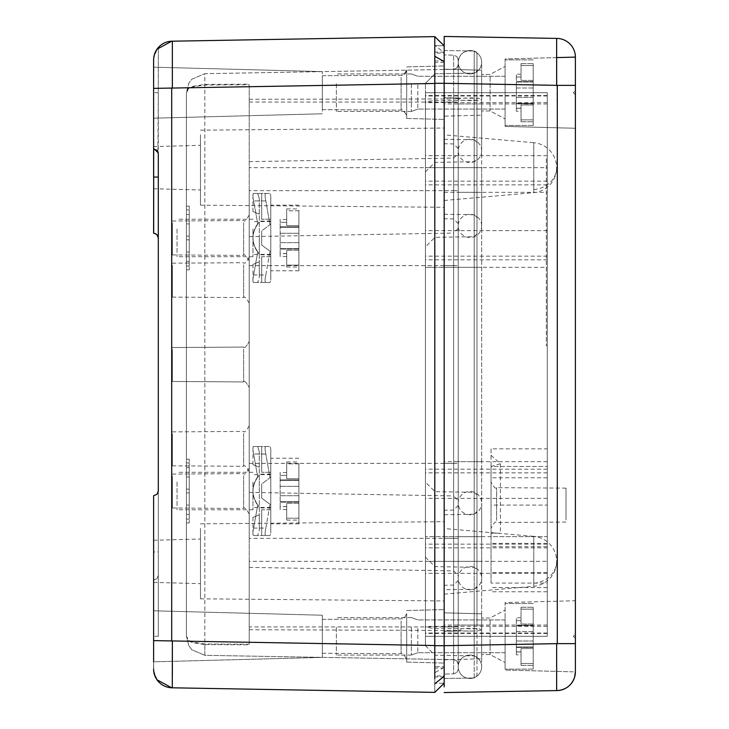 <?xml version="1.0" encoding="UTF-8"?>
<svg xmlns="http://www.w3.org/2000/svg" width="729" height="729" viewBox="0 0 729 729"><rect width="100%" height="100%" fill="white"/><g stroke="black" fill="none" stroke-linecap="round" stroke-linejoin="round"><path stroke-width="0.55" stroke-dasharray="3.65 2.73" d="M172.354 674.079L172.354 640.946L171.698 640.618L171.698 88.382L153.609 88.382L153.609 233.28M172.354 67.669L172.354 88.054L171.698 88.382M172.354 687.802L434.794 692.386L434.794 36.614L444.171 45.827L444.171 52.178L434.794 52.041L434.794 45.663L444.171 45.827L434.794 45.663M171.698 640.618L153.609 640.618L153.691 670.808L154.357 674.298L156.954 679.747L153.691 670.808L153.609 636.299M434.794 645.529L172.354 640.946L172.354 661.331M153.609 640.618L153.609 580.074L156.954 578.671L153.609 580.074L153.609 661.823L153.609 610.802L153.609 661.823L153.609 610.802L153.609 661.823L322.336 657.403L322.336 615.221L322.336 657.403L322.336 615.221L322.336 657.403L153.609 661.823M153.691 580.074L153.691 636.299L158.293 636.299L158.293 575.391L156.954 578.671L158.293 575.391L158.293 47.54L158.293 92.701L153.609 92.701M157.892 236.059L156.954 234.683M155.505 233.681L154.402 233.344M153.609 148.926L153.691 58.192L156.954 49.253L154.357 54.702L153.609 59.942L153.609 148.926L153.609 88.382M172.354 54.921L172.354 88.054L434.794 83.471M557.302 127.794L556.646 38.409L444.171 36.45L444.171 645.694L444.171 45.827M153.609 149.163L153.609 188.756L153.609 149.163M153.609 115.073L153.609 67.177L153.609 115.073M158.293 636.299L158.293 491.036M157.892 151.705L158.293 92.701M444.171 667.381L434.794 672.712L434.794 692.386L444.171 683.173L434.794 683.337L444.171 683.173L444.171 83.306L434.794 83.306L434.794 45.225L444.171 52.734M444.171 660.255L444.171 54.948L444.171 660.255M444.171 132.906L444.171 207.291L444.171 132.906M444.171 526.566L444.171 600.951L444.171 526.566M444.171 612.825L444.171 663.071L444.171 609.553L444.171 663.071L444.171 609.553L444.171 612.825L481.659 613.818L481.659 658.806L481.659 613.818L481.659 658.806L481.659 613.818L444.171 612.834L444.171 659.791L481.659 658.806L444.171 659.791L444.171 612.834M444.171 69.2L444.171 119.447L444.171 65.929L444.171 119.447L444.171 65.929L444.171 69.2L481.659 70.194L481.659 115.182L481.659 70.194L481.659 115.182L481.659 70.194L444.171 69.209L444.171 116.166L481.659 115.182L444.171 116.166L444.171 69.209M434.794 672.676L434.794 645.694L434.794 678.663L434.794 668.037L444.171 667.946L444.171 683.173M153.609 669.058L153.609 551.944L158.293 551.944M153.691 670.808L153.609 551.944M153.609 542.823L153.609 582.416L153.609 542.823M200.475 187.253L200.475 145.353L200.475 187.253M322.336 111.191L322.336 71.597L322.336 111.191M444.171 645.821L444.171 666.57L434.794 666.661L434.794 645.821L444.171 645.821L434.794 645.803L434.794 675.993L444.171 675.856M434.794 64.261L434.794 83.179L434.794 53.007L444.171 53.144L444.171 83.197L434.794 83.197L444.171 83.179M434.794 60.963L444.171 61.054M444.171 62.43L434.794 62.585M444.171 676.822L434.794 676.959L434.794 678.663M249.218 265.638L458.231 265.638L453.62 265.638L453.62 538.348L249.218 538.348L249.218 84.755L204.831 85.011L191.791 86.997L188.173 89.111L186.414 93.266L188.775 83.325L186.414 92.419L186.414 635.734L188.173 639.889L191.791 642.003L204.831 643.989L249.218 644.245L249.218 626.94L458.231 626.94L458.231 64.653L458.231 669.195L458.231 59.805L458.231 626.94L453.62 626.94L453.62 673.888L444.171 674.052L453.62 673.888L456.883 672.484L453.62 673.888L453.62 538.348L444.171 538.348M249.218 102.06L458.231 102.06L453.62 102.06L453.62 55.112L444.171 54.948L453.62 55.112L456.883 56.516L453.62 55.112L453.62 190.652L444.171 190.652M200.475 134.765L200.475 205.159L200.475 134.765M200.475 528.425L200.475 598.819L200.475 528.425M406.691 613.69L406.691 662.087L406.691 613.69M406.691 70.066L406.691 118.463L406.691 70.066M200.475 580.913L200.475 539.013L200.475 580.913M322.336 651.197L322.336 619.349L322.336 651.197M322.336 107.573L322.336 75.725L322.336 107.573M153.691 148.926L154.156 148.953L153.691 148.926L153.691 58.192M458.231 669.195L456.883 672.484L458.231 669.195M458.231 59.805L456.883 56.516L458.231 59.805M406.691 616.078L406.691 659.371L406.691 616.078M406.691 72.453L406.691 115.747L406.691 72.453M458.231 664.347L456.883 661.066L458.231 664.347M186.414 635.734L188.775 645.675L191.791 649.721L204.831 655.325L453.62 659.663L456.883 661.066L453.62 659.663L453.62 538.348L458.231 538.348L453.62 538.348L453.62 167.67L444.171 167.67L444.171 678.489L474.214 677.97L476.165 677.123L476.976 675.154L476.976 167.67L476.976 675.154L476.165 677.123L474.214 677.97L474.214 630.995L476.976 630.685M456.883 67.934L458.231 64.653L456.883 67.934L453.62 69.337L456.883 67.934M249.218 463.362L458.231 463.362L453.62 463.362L453.62 190.652L249.218 190.652L249.218 561.33L453.62 561.33L444.171 561.33L444.171 50.511L474.214 51.03L476.165 51.877L476.976 53.846L476.976 192.347L476.976 53.846L476.165 51.877L474.214 51.03L474.214 192.347L474.214 73.091L476.165 72.253L474.214 73.091L474.214 655.909L476.165 656.747L474.214 655.909L474.214 192.347L476.976 192.347L476.976 561.33L476.976 192.347L474.214 192.347L474.214 514.237L476.976 511.448M249.218 190.652L249.218 84.163L204.831 84.427L191.791 86.505L188.21 88.683L186.414 93.075M249.218 538.348L249.218 644.837L204.831 644.573L204.831 73.675L191.791 79.279L188.775 83.325L191.791 79.279L204.831 73.675L453.62 69.337L453.62 98.944L458.231 98.497M444.171 626.94L453.62 626.94L453.62 561.33L453.62 659.663L204.831 655.325L204.831 644.573L191.791 642.495L188.21 640.317L186.414 635.925L188.775 645.675L191.791 649.721L204.831 655.325L204.831 73.675L453.62 69.337L453.62 102.06L444.171 102.06M249.218 644.245L249.218 84.163M249.218 626.94L249.218 561.33M249.218 344.261L249.218 387.555L249.218 344.261M249.218 428.625L249.218 471.909L249.218 428.625M249.218 217.734L249.218 261.028L249.218 217.734M249.218 84.755L249.218 644.837M249.218 259.907L249.218 303.2L249.218 259.907M249.218 470.797L249.218 514.091L249.218 470.797M186.414 635.925L186.414 93.266M172.354 349.61L172.354 381.467L172.354 349.61M172.354 433.965L172.354 465.822L172.354 433.965M172.354 223.074L172.354 254.931L172.354 223.074M172.354 265.256L172.354 297.113L172.354 265.256M172.354 476.146L172.354 507.995L172.354 476.146M186.414 459.17L186.414 491.036L186.414 459.17L189.23 459.17L189.23 522.903L189.23 459.17M186.414 522.903L186.414 491.036L186.414 522.903L189.23 522.903M186.414 206.097L186.414 237.964L186.414 206.097L189.23 206.097L189.23 237.964L189.23 206.097M186.414 269.83L186.414 237.964L186.414 269.83L189.23 269.83L189.23 237.964L189.23 269.83M189.23 491.036L189.23 462.915L189.23 491.036M189.23 237.964L189.23 266.085L189.23 237.964M189.23 462.915L186.414 462.915L186.414 491.036L186.414 462.915M189.23 519.148L186.414 519.148L186.414 491.036L186.414 519.148M189.23 266.085L186.414 266.085L186.414 237.964L186.414 266.085M189.23 209.852L186.414 209.852L186.414 237.964L186.414 209.852M186.414 472.292L186.414 509.781L186.414 472.292L189.23 472.292L189.23 509.781L189.23 472.292L186.414 472.292M186.414 476.976L186.414 505.097L186.414 476.976L189.23 476.976L189.23 505.097L189.23 476.976L186.414 476.976M186.414 514.464L186.414 467.599L186.414 514.464L189.23 514.464L189.23 467.599L189.23 514.464L186.414 514.464M186.414 256.708L186.414 219.219L186.414 256.708L189.23 256.708L189.23 219.219L189.23 256.708L186.414 256.708M186.414 252.024L186.414 223.903L186.414 252.024L189.23 252.024L189.23 223.903L189.23 252.024L186.414 252.024M186.414 214.536L186.414 261.401L186.414 214.536L189.23 214.536L189.23 261.401L189.23 214.536L186.414 214.536M186.414 509.781L189.23 509.781L186.414 509.781M186.414 505.097L189.23 505.097L186.414 505.097M186.414 492.904L189.23 492.904L186.414 492.904M186.414 467.599L189.23 467.599L186.414 467.599M186.414 489.159L189.23 489.159L186.414 489.159M186.414 219.219L189.23 219.219L186.414 219.219M186.414 223.903L189.23 223.903L186.414 223.903M186.414 236.096L189.23 236.096L186.414 236.096M186.414 261.401L189.23 261.401L186.414 261.401M186.414 239.841L189.23 239.841L186.414 239.841M469.941 655.061A11.719 11.719 0 0 1 481.659 666.771A11.719 11.719 0 0 1 469.941 678.489A11.719 11.719 0 0 1 458.231 666.771A11.719 11.719 0 0 1 469.941 655.061A11.719 11.719 0 0 0 458.231 666.771A11.719 11.719 0 0 0 469.941 678.489A11.719 11.719 0 0 0 481.659 666.771A11.719 11.719 0 0 0 469.941 655.061A11.719 11.719 0 0 0 458.231 666.771A11.719 11.719 0 0 0 469.941 678.489A11.719 11.719 0 0 0 481.659 666.771A11.719 11.719 0 0 0 469.941 655.061M481.659 461.676L481.659 192.319L458.231 192.319L481.659 192.319L481.659 150.885A11.719 11.637 180 0 0 469.941 139.248A11.719 11.637 180 0 0 458.231 150.885A11.719 11.637 180 0 0 469.941 162.521A11.719 11.637 180 0 0 481.659 150.885L481.659 99.253A11.719 1.312 180 0 0 469.941 97.941A11.719 1.312 180 0 0 458.231 99.253A11.719 1.312 180 0 0 469.941 100.575A11.719 1.312 180 0 0 481.659 99.253L481.659 62.229A11.719 11.719 0 0 0 469.941 50.511A11.719 11.719 0 0 0 458.231 62.229A11.719 11.719 0 0 0 469.941 73.939A11.719 11.719 0 0 0 481.659 62.229A11.719 11.719 0 0 1 469.941 73.939A11.719 11.719 0 0 1 458.231 62.229C458.924 55.112 462.824 51.203 469.941 50.511A11.719 11.719 0 0 1 481.659 62.229A11.719 11.719 0 0 1 469.941 73.939A11.719 11.719 0 0 1 458.231 62.229C458.924 55.112 462.824 51.203 469.941 50.511A11.719 11.719 0 0 1 481.659 62.229L481.659 167.67L453.62 167.67L481.659 167.67L481.659 225.881A11.719 11.646 0 0 0 469.941 214.235A11.719 11.646 0 0 0 458.231 225.881A11.719 11.646 0 0 0 469.941 237.526A11.719 11.646 0 0 0 481.659 225.881L481.659 536.681L469.941 536.681L481.659 536.681L481.659 578.115A11.719 11.637 0 0 1 469.941 589.752A11.719 11.637 0 0 1 458.231 578.115A11.719 11.637 0 0 1 469.941 566.479A11.719 11.637 0 0 1 481.659 578.115L481.659 629.747A11.719 1.312 0 0 1 469.941 631.059A11.719 1.312 0 0 1 458.231 629.747A11.719 1.312 0 0 1 469.941 628.425A11.719 1.312 0 0 1 481.659 629.747L481.659 666.771L481.659 625.063L469.941 625.063L481.659 625.063L481.659 561.33L469.941 561.33L481.659 561.33L481.659 503.119A11.719 11.646 180 0 1 469.941 514.765A11.719 11.646 180 0 1 458.231 503.119A11.719 11.646 180 0 1 469.941 491.474A11.719 11.646 180 0 1 481.659 503.119L481.659 461.676L469.941 461.676L481.659 461.676M458.231 461.676L458.231 62.229L458.231 536.681L469.941 536.681L458.231 536.681L458.231 666.771L458.231 625.063L469.941 625.063L458.231 625.063L458.231 561.33L453.62 561.33L458.231 561.33L458.231 461.676L469.941 461.676L458.231 461.676M256.234 535.551L257.702 535.551L259.314 530.147L259.314 451.925L259.314 530.147L259.314 514.847L259.314 530.147L257.702 535.551L253.628 535.551L265.821 535.551C264.855 535.15 264.855 532.653 265.821 528.06C264.855 532.653 264.855 535.159 265.821 535.551L269.985 535.551L261.684 535.551L269.985 535.551L270.769 533.109L270.769 504.878L270.769 533.109L269.985 535.551L253.628 535.551C252.662 535.15 252.662 532.653 253.628 528.06C252.662 532.653 252.662 535.15 253.628 535.551L256.234 535.551M257.702 535.551L252.963 535.551L257.702 535.551M253.628 528.06L257.702 505.161L259.314 507.074C250.931 496.385 250.931 485.687 259.314 474.989C250.94 485.687 250.94 496.385 259.314 507.074L257.702 505.161L253.628 528.06L265.821 528.06L269.985 504.295L270.769 504.878L270.769 533.109L270.769 504.878L261.684 498.062L261.684 484.001L269.985 477.777L261.684 484.001L261.684 498.062L269.985 504.295L265.821 528.06L253.628 528.06M259.314 467.225L259.314 451.925L259.314 467.225C250.931 463.781 250.931 463.781 259.314 467.225C250.931 463.781 250.931 463.781 259.314 467.225M259.314 491.036L259.314 474.16L259.314 491.036M259.314 514.847C250.931 518.292 250.931 518.292 259.314 514.847C250.931 518.292 250.931 518.292 259.314 514.847M269.985 504.295L270.769 504.878L270.769 448.964L270.769 504.878L270.769 477.185L261.684 484.001L270.769 477.185L270.769 504.878L261.684 498.062L261.684 484.001L261.684 498.062L269.985 504.295M257.702 476.903A23.428 23.428 0 0 0 257.702 505.161A23.428 23.428 0 0 1 257.702 476.903L253.628 454.012C252.662 449.41 252.662 446.913 253.628 446.512C252.662 446.913 252.662 449.41 253.628 454.012L265.821 454.012L269.985 477.777L270.769 477.185L269.985 477.777L265.821 454.012C264.855 449.41 264.855 446.913 265.821 446.512C264.855 446.913 264.855 449.41 265.821 454.012L253.628 454.012L257.702 476.903L259.314 474.989L257.702 476.903M257.702 446.512L269.985 446.512L270.769 448.964L270.769 472.292L261.684 472.292L270.769 472.292L270.769 448.964L269.985 446.512L253.628 446.512L257.702 446.512L259.314 451.925L257.702 446.512L252.963 446.512L257.702 446.512M270.769 491.036L270.769 474.16L270.769 491.036M261.684 472.292L261.684 446.512L261.684 472.292M261.684 509.781L261.684 535.551L261.684 509.781L270.769 509.781L270.769 523.841L270.769 509.781L261.684 509.781M177.047 482.042L177.047 509.781L177.047 482.042M252.963 482.042L252.963 509.781L252.963 482.042M252.963 483.172L252.963 507.439L252.963 483.172M270.769 483.172L270.769 507.439L270.769 483.172M298.89 475.308L298.89 523.841L298.89 475.308M286.707 463.854L286.707 461.976L286.707 463.854L298.89 463.854L298.89 461.976L298.89 478.743L286.707 478.743L286.707 463.854L298.89 463.854L298.89 478.743L286.707 478.743L286.707 463.854M286.707 518.219L286.707 520.087L286.707 518.219L298.89 518.219L298.89 520.087L298.89 503.32L298.89 518.219L286.707 518.219L286.707 503.32L286.707 518.219M286.707 506.609L286.707 503.32L286.707 506.609L280.146 506.609L280.146 509.544L280.146 479.928L280.146 506.609M298.89 503.32L286.707 503.32L298.89 503.32L298.89 501.707L298.89 503.32M298.89 501.98L298.89 486.325L298.89 502.144L280.146 501.98L298.89 501.98M298.89 486.325L298.89 479.928L298.89 486.325L280.146 486.325L298.89 486.325M298.89 478.743L298.89 480.356L298.89 478.743M280.146 480.083L280.146 475.372L280.146 480.356L298.89 480.083L280.146 480.083M280.146 475.372L280.146 472.52L280.146 475.372L286.707 475.372L280.146 475.372M256.234 282.488L257.702 282.488L259.314 277.075L259.314 198.853L259.314 277.075L259.314 261.775L259.314 277.075L257.702 282.488L253.628 282.488L265.821 282.488C264.855 282.087 264.855 279.59 265.821 274.988C264.855 279.59 264.855 282.087 265.821 282.488L269.985 282.488L261.684 282.488L269.985 282.488L270.769 280.036L270.769 251.815L270.769 280.036L269.985 282.488L253.628 282.488C252.662 282.087 252.662 279.59 253.628 274.988C252.662 279.59 252.662 282.087 253.628 282.488L256.234 282.488M257.702 282.488L252.963 282.488L257.702 282.488M253.628 274.988L257.702 252.097L259.314 254.011C250.931 243.313 250.931 232.615 259.314 221.926C250.94 232.615 250.94 243.313 259.314 254.011L257.702 252.097L253.628 274.988L265.821 274.988L269.985 251.223L270.769 251.815L270.769 280.036L270.769 251.815L261.684 244.999L261.684 230.938L269.985 224.705L261.684 230.938L261.684 244.999L269.985 251.223L265.821 274.988L253.628 274.988M259.314 214.153L259.314 198.853L259.314 214.153C250.931 210.708 250.931 210.708 259.314 214.153C250.931 210.708 250.931 210.708 259.314 214.153M259.314 237.964L259.314 254.84L259.314 237.964M259.314 261.775C250.931 265.219 250.931 265.219 259.314 261.775C250.931 265.219 250.931 265.219 259.314 261.775M269.985 251.223L270.769 251.815L270.769 195.891L270.769 251.815L270.769 224.122L261.684 230.938L270.769 224.122L270.769 251.815L261.684 244.999L261.684 230.938L261.684 244.999L269.985 251.223M257.702 223.839A23.428 23.428 0 0 0 257.702 252.097A23.428 23.428 0 0 1 257.702 223.839L253.628 200.94C252.662 196.347 252.662 193.841 253.628 193.449C252.662 193.85 252.662 196.347 253.628 200.94L265.821 200.94L269.985 224.705L270.769 224.122L269.985 224.705L265.821 200.94C264.855 196.347 264.855 193.85 265.821 193.449C264.855 193.85 264.855 196.347 265.821 200.94L253.628 200.94L257.702 223.839L259.314 221.926L257.702 223.839M257.702 193.449L269.985 193.449L270.769 195.891L270.769 219.219L261.684 219.219L270.769 219.219L270.769 195.891L269.985 193.449L253.628 193.449L257.702 193.449L259.314 198.853L257.702 193.449L252.963 193.449L257.702 193.449M270.769 237.964L270.769 254.84L270.769 237.964M261.684 219.219L261.684 193.449L261.684 219.219M261.684 256.708L261.684 282.488L261.684 256.708L270.769 256.708L270.769 270.769L270.769 256.708L261.684 256.708M177.047 228.979L177.047 256.708L177.047 228.979M252.963 228.979L252.963 256.708L252.963 228.979M252.963 230.1L252.963 254.366L252.963 230.1M270.769 230.1L270.769 254.366L270.769 230.1M298.89 222.236L298.89 270.769L298.89 222.236M286.707 210.781L286.707 208.913L286.707 210.781L298.89 210.781L298.89 208.913L298.89 225.68L286.707 225.68L286.707 210.781L298.89 210.781L298.89 225.68L286.707 225.68L286.707 210.781M286.707 265.146L286.707 267.024L286.707 265.146L298.89 265.146L298.89 267.024L298.89 250.257L298.89 265.146L286.707 265.146L286.707 250.257L286.707 265.146M286.707 253.546L286.707 250.257L286.707 253.546L280.146 253.546L280.146 256.48L280.146 226.856L280.146 253.546M298.89 250.257L286.707 250.257L298.89 250.257L298.89 248.644L298.89 250.257M298.89 248.917L298.89 233.262L298.89 249.072L280.146 248.917L298.89 248.917M298.89 233.262L298.89 226.856L298.89 233.262L280.146 233.262L298.89 233.262M298.89 225.68L298.89 227.293L298.89 225.68M280.146 227.02L280.146 222.309L280.146 227.293L298.89 227.02L280.146 227.02M280.146 222.309L280.146 219.456L280.146 222.309L286.707 222.309L280.146 222.309M575.391 57.163L575.391 94.661L573.295 92.683L575.391 90.715L575.391 57.163L575.391 128.268L575.391 85.357L575.391 90.715L573.295 92.683L575.391 94.661L575.391 638.285L573.295 636.317L575.391 634.339L573.295 636.317L575.391 638.285L575.391 671.837L575.391 600.732L505.097 602.573L505.097 670.051L505.097 602.573L505.097 670.051L505.097 602.573L575.391 600.732L575.391 671.837L575.391 638.285L575.391 643.643L557.302 643.643L557.302 601.206M547.269 583.082L547.269 505.097L491.036 505.097L491.036 583.082L547.269 583.082L547.269 591.775L547.269 536.653L491.036 536.653L491.036 448.854L547.269 448.854L547.269 536.653L425.426 536.653L474.214 536.653L474.214 267.324L434.967 267.324L434.967 655.225L434.967 73.775L434.967 267.324L425.426 267.324L425.426 645.684L425.426 83.316L425.426 636.317L425.426 92.683L425.426 267.324L547.269 267.324L547.269 547.834L425.426 547.834M425.426 645.684L434.967 655.225L474.214 655.909L434.967 655.225L425.426 645.684M425.426 83.316L434.967 73.775L425.426 83.316M547.269 547.834L547.269 636.317L425.426 636.317L547.269 636.317L547.269 561.33L425.426 561.33L476.976 561.33L476.976 625.063L476.976 561.33L474.214 561.33L474.214 677.97L444.171 678.489L444.171 561.33L474.214 561.33L474.214 514.237L444.171 514.765M547.269 561.33L547.269 92.683L425.426 92.683L547.269 92.683L547.269 267.324M434.967 73.775L474.214 73.091L434.967 73.775M476.976 658.724L476.165 656.747L476.976 658.724M476.976 70.276L476.165 72.253L476.976 70.276M491.036 448.854L491.036 455.242L500.404 463.753L491.036 466.46L547.269 466.46L491.036 466.46L491.036 505.097M547.269 505.097L547.269 448.854M491.036 583.082L491.036 536.653M547.269 591.775L491.036 591.775M476.976 103.937L476.976 167.67L476.976 103.937L474.214 103.937L474.214 51.03L444.171 50.511L444.171 167.67L476.976 167.67L474.214 167.67L474.214 103.937L476.976 103.937M491.036 455.242L491.036 533.209L500.404 533.209L491.036 533.209L491.036 466.296M500.404 463.753L500.404 533.209M444.171 692.55L556.646 690.591L556.646 643.725L557.302 643.643M434.794 645.694L444.171 645.694L444.171 686.928M556.646 676.867L556.646 690.591M556.646 39.029L556.646 44.715M556.646 38.409L556.646 85.175M444.171 83.306L556.646 85.275L556.646 57.591L505.097 58.949L505.097 126.427L505.097 58.949L505.097 126.427L505.097 58.949L573.295 57.163M575.391 128.268L505.097 126.427L575.391 128.268M573.295 671.837L505.097 670.051L573.295 671.837M557.302 488.066L557.302 522.119M444.171 590.116L444.171 528.525L444.171 590.116M444.171 196.456L444.171 134.865L444.171 196.456M505.097 115.72L505.097 66.439L505.097 115.72M505.097 613.28L505.097 662.561L505.097 613.28M481.659 76.645L481.659 110.963L481.659 76.645M481.659 620.27L481.659 654.587L481.659 620.27M491.036 495.775L491.036 514.41M490.098 620.27L490.098 654.587L490.098 620.27M566.014 519.977L566.014 488.129L566.014 519.977M490.098 76.645L490.098 110.963L490.098 76.645M547.269 158.293L547.269 345.756L547.269 158.293L546.331 158.293L546.331 345.756L546.331 158.293L547.269 158.293M547.269 345.756L546.331 345.756L547.269 345.756M336.379 627.323L336.379 655.061L336.379 627.323M411.366 627.323L411.366 655.061L411.366 627.323M417.799 628.453L417.799 652.719L417.799 628.453M505.097 628.453L505.097 652.719L505.097 628.453M505.097 620.589L505.097 669.122L505.097 620.589M533.209 620.589L533.209 669.122L533.209 620.589M516.342 620.652L516.342 631.606L516.342 617.8L516.342 620.652L521.025 620.652L521.025 624.024L521.025 607.257L521.025 609.134L533.209 609.134L533.209 624.024L521.025 624.024L521.025 617.8L521.025 620.652L516.342 620.652M516.342 631.606L516.342 647.416L516.342 625.209L516.342 647.416L516.342 631.606L533.209 631.606L533.209 625.209L533.209 641.019L533.209 624.024L533.209 647.416L533.209 631.606L516.342 631.606M516.342 647.261L516.342 654.824L516.342 646.987L533.209 646.987L533.209 648.6L521.025 648.6L521.025 651.972L516.342 651.972L521.025 651.972L521.025 654.824L521.025 648.6L521.025 665.367L521.025 663.49L533.209 663.49L533.209 646.987L533.209 648.6L521.025 648.6L521.025 663.49L533.209 663.49L533.209 665.367L533.209 648.6L533.209 665.367L533.209 648.6L521.025 648.6L521.025 651.89L516.342 651.89L516.342 646.987L516.342 651.89L521.025 651.89L521.025 654.824L516.342 654.824L521.025 654.824L521.025 648.6L521.025 665.367L521.025 663.49L533.209 663.49L521.025 663.49L521.025 648.6L533.209 648.6L533.209 646.987L516.342 647.261M533.209 624.024L521.025 624.024L521.025 609.134L533.209 609.134L533.209 624.024L533.209 607.257L533.209 624.024L521.025 624.024L521.025 607.257L521.025 609.134L533.209 609.134L521.025 609.134L521.025 624.024L533.209 624.024L533.209 625.637L533.209 624.024M336.379 83.698L336.379 111.437L336.379 83.698M411.366 83.698L411.366 111.437L411.366 83.698M417.799 84.819L417.799 109.086L417.799 84.819M505.097 84.819L505.097 109.086L505.097 84.819M505.097 76.955L505.097 125.488L505.097 76.955M533.209 76.955L533.209 125.488L533.209 76.955M516.342 77.028L516.342 87.981L516.342 74.176L516.342 77.028L521.025 77.028L521.025 80.4L521.025 63.633L521.025 65.51L533.209 65.51L533.209 80.4L521.025 80.4L521.025 74.176L521.025 77.028L516.342 77.028M516.342 87.981L516.342 103.791L516.342 81.584L516.342 103.791L516.342 87.981L533.209 87.981L533.209 81.584L533.209 97.394L533.209 80.4L533.209 103.791L533.209 87.981L516.342 87.981M516.342 103.636L516.342 111.2L516.342 103.363L533.209 103.363L533.209 104.976L521.025 104.976L521.025 108.348L516.342 108.348L521.025 108.348L521.025 111.2L521.025 104.976L521.025 121.743L521.025 119.866L533.209 119.866L533.209 103.363L533.209 104.976L521.025 104.976L521.025 119.866L533.209 119.866L533.209 121.743L533.209 104.976L533.209 121.743L533.209 104.976L521.025 104.976L521.025 108.266L516.342 108.266L516.342 103.363L516.342 108.266L521.025 108.266L521.025 111.2L516.342 111.2L521.025 111.2L521.025 104.976L521.025 121.743L521.025 119.866L533.209 119.866L521.025 119.866L521.025 104.976L533.209 104.976L533.209 103.363L516.342 103.636M533.209 80.4L521.025 80.4L521.025 65.51L533.209 65.51L533.209 80.4L533.209 63.633L533.209 80.4L521.025 80.4L521.025 63.633L521.025 65.51L533.209 65.51L521.025 65.51L521.025 80.4L533.209 80.4L533.209 82.013L533.209 80.4M533.209 641.019L533.209 647.416L533.209 641.019L516.342 641.019L533.209 641.019M533.209 625.364L516.342 625.364L533.209 625.364M533.209 97.394L533.209 103.791L533.209 97.394L516.342 97.394L533.209 97.394M533.209 81.739L516.342 81.739L533.209 81.739M249.218 99.281L453.62 98.944L453.62 561.33L453.62 495.939L458.231 500.604M458.231 505.425L453.62 510.09L444.171 510.254M249.218 492.385L453.62 495.939L453.62 463.362L444.171 463.362M458.231 148.588L453.62 143.923L444.171 143.759M458.231 98.032L444.171 97.577M453.62 102.06L453.62 167.67L453.62 102.06M458.231 223.575L453.62 218.91L444.171 218.746M249.218 236.615L453.62 233.061L453.62 265.638L444.171 265.638M458.231 580.412L453.62 585.077L444.171 585.241M458.231 630.968L444.171 631.423M453.62 190.652L458.231 190.652L453.62 190.652M401.105 621.017L401.105 653.749L401.105 621.017M401.105 77.383L401.105 110.125L401.105 77.383M249.218 161.628L453.62 158.075L458.231 153.418M458.231 228.396L453.62 233.061L453.62 167.67L249.218 167.67M249.218 567.372L453.62 570.925L458.231 575.582M249.218 629.719L458.231 630.503M243.623 349.2L243.623 381.932L243.623 349.2M243.623 433.555L243.623 466.287L243.623 433.555M243.623 222.664L243.623 255.396L243.623 222.664M243.623 264.846L243.623 297.578L243.623 264.846M243.623 475.736L243.623 508.468L243.623 475.736M469.941 561.33C454.832 561.33 454.832 561.33 469.941 561.33C454.832 561.33 454.832 561.33 469.941 561.33M458.231 267.324L481.659 267.324L458.231 267.324M481.659 103.937L458.231 103.937L481.659 103.937M298.89 495.738L280.146 495.738L298.89 495.738M286.707 506.691L280.146 506.691M298.89 242.675L280.146 242.675L298.89 242.675M286.707 253.628L280.146 253.628M425.426 557.147L434.967 566.624L474.214 567.308L476.976 570.096M476.976 628.835L434.967 628.444L425.426 627.377M547.269 625.063L444.171 625.063M476.976 495.119L474.214 492.321L434.967 491.647L425.426 482.161M547.269 461.676L444.171 461.676M444.171 192.347L547.269 192.347M425.426 171.853L434.967 162.376L474.214 161.692L476.976 158.904M476.976 100.165L434.967 100.556L425.426 101.623M547.269 103.937L444.171 103.937M444.171 267.324L474.214 267.324L474.214 167.67L425.426 167.67L547.269 167.67M476.976 233.881L474.214 236.679L434.967 237.353L425.426 246.839M547.269 633.018L425.426 633.018M547.269 636.317L425.426 636.317M547.269 633.455L425.426 633.455M547.269 626.329L425.426 626.329M547.269 573.349L425.426 573.349M547.269 544.153L425.426 544.153M547.269 259.834L425.426 259.834M547.269 256.152L425.426 256.152M547.269 230.628L425.426 230.628M547.269 95.982L425.426 95.982M547.269 92.683L425.426 92.683M547.269 95.545L425.426 95.545M547.269 102.671L425.426 102.671M547.269 155.651L425.426 155.651M547.269 181.166L425.426 181.166M547.269 184.847L425.426 184.847M547.269 469.166L425.426 469.166M547.269 472.848L425.426 472.848M547.269 498.372L425.426 498.372M444.171 536.653L476.976 536.653L474.214 536.653L474.214 589.223L476.976 586.426M474.214 267.324L476.976 267.324L474.214 267.324M476.976 625.063L476.165 625.063L476.976 625.063M476.976 461.676L476.165 461.676L476.976 461.676M547.269 477.768L491.036 477.768M547.269 587.583L491.036 587.583M547.269 572.538L491.036 572.538M547.269 546.695L491.036 546.695M547.269 543.387L491.036 543.387M444.171 631.059L474.214 630.995L474.214 589.223L444.171 589.743M444.171 139.257L474.214 139.777L476.976 142.574M444.171 97.941L476.976 98.315M444.171 214.235L474.214 214.763L476.976 217.552M444.171 645.694L556.646 643.725M557.302 85.357L575.391 85.357M533.765 583.236A25.059 21.998 180 0 0 556.646 561.33A25.059 25.059 0 0 0 533.765 536.362L533.765 586.298L533.765 536.362L444.171 528.525M533.765 189.576A25.059 21.998 180 0 0 556.646 167.67A25.059 25.059 0 0 0 533.765 142.702L533.765 192.638L533.765 142.702L444.171 134.865M496.622 520.397L496.622 487.655L496.622 520.397M322.336 615.221L153.609 610.802L322.336 615.221M153.609 146.584L200.475 145.353M153.609 188.756L200.475 189.987M322.336 113.779L153.609 118.198L322.336 113.779M322.336 71.597L153.609 67.177L322.336 71.597M158.22 152.771L158.293 153.609M200.475 205.159L444.171 207.291M200.475 130.181L444.171 128.049M200.475 598.819L444.171 600.951M200.475 523.841L444.171 521.709M406.691 662.087L444.171 663.071L406.691 662.087M406.691 610.538L444.171 609.553L406.691 610.538M406.691 118.463L444.171 119.447L406.691 118.463M406.691 66.913L444.171 65.929L406.691 66.913M153.609 540.244L200.475 539.013M153.609 582.416L200.475 583.647M322.336 653.275L401.105 653.749C401.87 652.136 403.738 654.004 406.691 659.371C403.738 654.004 401.87 652.136 401.105 653.749L322.336 653.275M322.336 619.349L401.105 618.875C401.725 618.064 403.62 621.19 406.691 613.253C403.62 621.19 401.725 618.064 401.105 618.875L322.336 619.349M322.336 109.651L401.105 110.125C402.435 108.986 404.294 110.863 406.691 115.747C404.021 110.726 402.153 108.858 401.105 110.125L322.336 109.651M322.336 75.725L401.105 75.251C402.59 76.308 404.449 74.44 406.691 69.629C406.171 73.219 404.313 75.087 401.105 75.251L322.336 75.725M243.623 381.932C244.379 380.319 246.238 382.196 249.218 387.555C246.238 382.196 244.379 380.319 243.623 381.932L172.354 381.467L243.623 381.932M243.623 347.068C244.379 348.681 246.238 346.804 249.218 341.445C246.238 346.804 244.379 348.681 243.623 347.068L172.354 347.533L243.623 347.068M172.354 465.822L243.623 466.287C244.379 464.674 246.238 466.551 249.218 471.909M172.354 431.887L243.623 431.422C244.379 433.035 246.238 431.158 249.218 425.8M172.354 254.931L243.623 255.396C244.397 253.792 246.265 255.66 249.218 261.028M172.354 221.005L243.623 220.532C244.397 222.145 246.265 220.267 249.218 214.909M172.354 297.113L243.623 297.578C244.397 295.965 246.265 297.842 249.218 303.2M172.354 263.178L243.623 262.713C244.397 264.326 246.265 262.449 249.218 257.091M172.354 507.995L243.623 508.468C244.379 506.855 246.238 508.733 249.218 514.091M172.354 474.069L243.623 473.604C244.379 475.208 246.238 473.34 249.218 467.972M252.963 517.453L252.963 535.551M252.963 464.61L252.963 446.512M270.769 474.16L259.314 474.16M270.769 507.903L259.314 507.903M252.963 472.292L177.047 472.292M252.963 509.781L177.047 509.781M270.769 474.634L252.963 474.634M270.769 507.439L252.963 507.439M298.89 458.231L270.769 458.231M298.89 523.841L270.769 523.841M286.707 461.976L298.89 461.976M286.707 520.087L298.89 520.087M298.89 479.928L280.146 479.928L298.89 479.928M298.89 480.356L280.146 480.356L298.89 480.356M286.707 472.52L280.146 472.52M298.89 502.144L280.146 502.144L298.89 502.144M298.89 501.707L280.146 501.707L298.89 501.707M286.707 509.544L280.146 509.544M252.963 264.39L252.963 282.488M252.963 211.547L252.963 193.449M270.769 221.097L259.314 221.097M270.769 254.84L259.314 254.84M252.963 219.219L177.047 219.219M252.963 256.708L177.047 256.708M270.769 221.561L252.963 221.561M270.769 254.366L252.963 254.366M298.89 205.159L270.769 205.159M298.89 270.769L270.769 270.769M286.707 208.913L298.89 208.913M286.707 267.024L298.89 267.024M298.89 226.856L280.146 226.856L298.89 226.856M298.89 227.293L280.146 227.293L298.89 227.293M286.707 219.456L280.146 219.456M298.89 249.072L280.146 249.072L298.89 249.072M298.89 248.644L280.146 248.644L298.89 248.644M286.707 256.48L280.146 256.48M490.098 654.587L481.659 654.587L490.098 654.587L505.097 662.561L490.098 654.587M490.098 618.037L481.659 618.037L490.098 618.037L505.097 610.073L490.098 618.037M444.171 594.135L533.765 586.298A25.059 25.059 0 0 0 556.646 561.33M444.171 200.475L533.765 192.638A25.059 25.059 0 0 0 556.646 167.67M566.014 488.129L496.622 487.655C495.875 489.268 494.007 487.391 491.036 482.033M566.014 522.055L496.622 522.529C495.82 520.916 493.961 522.793 491.036 528.151M490.098 110.963L481.659 110.963L490.098 110.963L505.097 118.927L490.098 110.963M490.098 74.413L481.659 74.413L490.098 74.413L505.097 66.439L490.098 74.413M411.366 617.563L336.379 617.563L411.366 617.563L417.799 619.914L411.366 617.563M411.366 655.061L336.379 655.061L411.366 655.061L417.799 652.719L411.366 655.061M505.097 619.914L417.799 619.914L505.097 619.914M505.097 652.719L417.799 652.719L505.097 652.719M533.209 603.512L505.097 603.512L533.209 603.512M533.209 669.122L505.097 669.122L533.209 669.122M533.209 625.209L516.342 625.209L533.209 625.209M533.209 647.416L516.342 647.416L533.209 647.416M533.209 646.987L516.342 646.987L533.209 646.987M533.209 625.637L516.342 625.637L533.209 625.637M521.025 617.8L516.342 617.8L521.025 617.8M521.025 665.367L533.209 665.367L521.025 665.367M521.025 607.257L533.209 607.257L521.025 607.257M411.366 73.939L336.379 73.939L411.366 73.939L417.799 76.281L411.366 73.939M411.366 111.437L336.379 111.437L411.366 111.437L417.799 109.086L411.366 111.437M505.097 76.281L417.799 76.281L505.097 76.281M505.097 109.086L417.799 109.086L505.097 109.086M533.209 59.878L505.097 59.878L533.209 59.878M533.209 125.488L505.097 125.488L533.209 125.488M533.209 81.584L516.342 81.584L533.209 81.584M533.209 103.791L516.342 103.791L533.209 103.791M533.209 103.363L516.342 103.363L533.209 103.363M533.209 82.013L516.342 82.013L533.209 82.013M521.025 74.176L516.342 74.176L521.025 74.176M521.025 121.743L533.209 121.743L521.025 121.743M521.025 63.633L533.209 63.633L521.025 63.633"/><path stroke-width="1.09" d="M444.171 686.928L444.171 645.694L444.171 683.173L434.794 692.386L171.698 687.793L156.972 679.765L154.357 674.298L153.691 670.808M172.354 661.331L172.281 687.802L172.354 640.946L153.609 640.618L153.609 495.72L156.954 494.317L153.691 495.711L156.954 494.317L158.293 491.036L156.954 494.317M154.402 233.344L156.954 234.683L158.293 237.964L157.892 236.059M156.954 234.683L155.505 233.681M153.609 233.28L153.691 148.926L156.954 150.329L153.691 148.926L156.954 150.329L157.892 151.705M172.354 54.921L172.354 88.054L172.354 41.198L172.354 54.921L172.354 41.198L434.794 36.614L171.698 41.207L156.972 49.235L154.357 54.702L153.691 58.192M172.354 41.198L172.354 67.669M158.293 681.46L156.954 679.747L158.293 681.46M153.609 661.823L153.609 640.618M434.794 60.963L434.794 36.614L444.171 45.827L444.171 645.694L434.794 645.694L434.794 83.471L153.609 88.382L153.609 177.056M156.954 150.329L158.293 153.609L158.293 491.036M158.293 47.54L156.954 49.253L158.293 47.54M444.171 683.173L434.794 692.386L444.171 683.173L444.171 676.822M171.698 687.793A18.744 18.744 0 0 1 153.609 669.058A18.744 18.744 0 0 0 171.698 687.793M434.794 678.663L434.794 645.694M171.698 88.382L171.698 640.618M153.609 59.942A18.744 18.744 0 0 1 171.698 41.207A18.744 18.744 0 0 0 153.609 59.942L153.609 88.382M444.171 61.619L434.794 56.288L434.794 36.614L444.171 45.827L434.794 36.614L434.794 83.471M434.794 62.585L434.794 64.261M172.354 674.079L172.354 640.946L434.794 645.529M434.794 56.288L434.794 83.306L444.171 83.306L444.171 36.45L556.646 38.409L556.646 39.029M444.171 45.827L444.171 61.054M444.171 62.43L444.171 83.179M444.171 645.803L444.171 675.856M575.391 85.357L575.391 671.837L575.391 643.643L557.302 643.643L557.302 85.357L575.391 85.357L575.391 57.163L575.391 85.357L575.391 57.163L573.295 57.163L575.391 57.163A18.744 18.744 0 0 0 557.302 38.427A18.744 18.744 0 0 1 575.391 57.163A18.744 18.744 0 0 0 557.302 38.427A18.744 18.744 0 0 1 575.391 57.163M556.646 44.715L556.646 85.266M573.295 57.163L556.646 57.591L556.646 38.409A18.744 18.744 180 0 1 557.302 38.427L556.646 38.409A18.744 18.744 180 0 1 557.302 38.427M444.171 36.45L444.171 37.352M556.646 643.734L556.646 690.591L444.171 692.55M556.646 676.867L556.646 690.563L557.412 690.573L556.646 690.591A18.744 18.744 0 0 0 575.391 671.837L574.589 677.25C571.691 685.333 565.959 689.771 557.412 690.573M557.302 127.794L557.302 488.066M557.302 522.119L557.302 601.206M444.171 645.694L557.302 643.643M444.171 83.306L557.302 85.357M153.691 233.28L153.691 177.056L158.293 177.056M444.171 676.266L434.794 683.775M154.138 148.953L158.22 152.771"/></g></svg>
